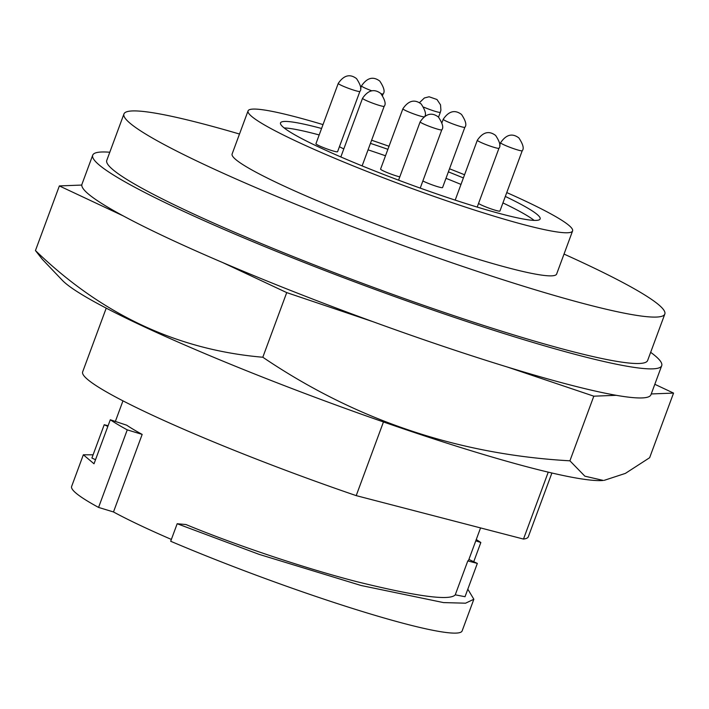 <?xml version="1.0" encoding="UTF-8"?>
<svg xmlns="http://www.w3.org/2000/svg" width="709" height="709" viewBox="0 0 709 709"><rect width="100%" height="100%" fill="white"/><g stroke="black" fill="none" stroke-linecap="round" stroke-linejoin="round"><path stroke-width="1.06" d="M123.942 113.972L106.775 160.385A288.35 26.587 20.3 0 0 187.593 211.167A288.35 26.587 20.3 0 0 477.609 323.517A288.35 26.587 20.3 0 0 647.645 360.464L664.82 314.043A288.35 26.587 -159.7 0 1 494.785 277.095A288.35 26.587 -159.7 0 1 204.759 164.754A288.35 26.587 -159.7 0 1 123.942 113.972A288.35 26.587 -159.7 0 1 239.5 134.036M564.027 254.079A288.35 26.587 -159.7 0 1 584.003 263.261A288.35 26.587 -159.7 0 1 664.82 314.043M248.053 110.896L232.118 153.986A173.005 15.953 20.3 0 0 280.604 184.455A173.005 15.953 20.3 0 0 454.62 251.863A173.005 15.953 20.3 0 0 556.645 274.029L572.58 230.948A173.005 15.953 -159.7 0 1 470.554 208.774A173.005 15.953 -159.7 0 1 296.548 141.366A173.005 15.953 -159.7 0 1 248.053 110.896A173.005 15.953 -159.7 0 1 323.012 124.607M506.758 192.573A173.005 15.953 -159.7 0 1 524.093 200.47A173.005 15.953 -159.7 0 1 572.58 230.948M650.658 352.32A303.346 27.97 -159.7 0 1 661.71 365.667A303.346 27.97 -159.7 0 1 482.829 326.796A303.346 27.97 -159.7 0 1 177.729 208.606A303.346 27.97 -159.7 0 1 92.711 155.182A303.346 27.97 -159.7 0 1 109.789 152.24M92.711 155.182L81.952 184.269A303.346 27.97 20.3 0 0 81.792 185.058A303.346 27.97 20.3 0 0 123.331 215.944A303.346 27.97 20.3 0 0 166.97 237.692A303.346 27.97 20.3 0 0 222.741 262.587A303.346 27.97 20.3 0 0 373.129 321.753A303.346 27.97 20.3 0 0 507.405 367.04A303.346 27.97 20.3 0 0 616.254 395.312A303.346 27.97 20.3 0 0 650.951 394.745L661.71 365.667M463.385 177.95A138.406 12.762 20.3 0 0 448.372 171.862M387.894 149.307A138.406 12.762 20.3 0 0 370.452 143.378M321.576 128.48A138.406 12.762 20.3 0 0 280.507 122.905A138.406 12.762 20.3 0 0 319.298 147.277A138.406 12.762 20.3 0 0 458.51 201.205A138.406 12.762 20.3 0 0 540.134 218.939A138.406 12.762 20.3 0 0 505.322 196.446M460.992 184.411A138.406 12.762 20.3 0 0 445.988 178.322M385.501 155.776A138.406 12.762 20.3 0 0 368.06 149.838M319.183 134.94A138.406 12.762 20.3 0 0 284.132 127.921M464.874 127.248C466.859 125.121 465.742 120.858 461.524 114.459C454.912 109.47 448.815 111.065 443.24 119.245A11.53 1.063 -159.7 0 0 446.475 121.283A11.53 1.063 -159.7 0 0 458.076 125.777A11.53 1.063 -159.7 0 0 464.874 127.248L442.567 187.575A11.53 1.063 -159.7 0 1 435.76 186.095A11.53 1.063 -159.7 0 1 424.159 181.601A11.53 1.063 -159.7 0 1 422.865 180.963M399.787 176.878A11.53 1.063 -159.7 0 1 383.808 171.117A11.53 1.063 -159.7 0 1 380.573 169.088L402.889 108.769A11.53 1.063 -159.7 0 0 406.124 110.799A11.53 1.063 -159.7 0 0 423.707 116.87M337.573 151.726A11.53 1.063 -159.7 0 1 330.766 150.246A11.53 1.063 -159.7 0 1 319.165 145.753A11.53 1.063 -159.7 0 1 315.939 143.723L338.246 83.405A11.53 1.063 -159.7 0 0 341.481 85.434A11.53 1.063 -159.7 0 0 353.082 89.928A11.53 1.063 -159.7 0 0 359.888 91.408L337.573 151.726M343.821 148.872A11.53 1.063 -159.7 0 1 342.429 148.243A11.53 1.063 -159.7 0 1 339.469 146.603M522.232 150.725C524.217 148.598 523.1 144.335 518.882 137.927C512.27 132.946 506.182 134.542 500.598 142.722A11.53 1.063 -159.7 0 0 503.833 144.76A11.53 1.063 -159.7 0 0 515.434 149.253A11.53 1.063 -159.7 0 0 522.232 150.725L499.925 211.052A11.53 1.063 -159.7 0 1 493.118 209.572A11.53 1.063 -159.7 0 1 481.517 205.078A11.53 1.063 -159.7 0 1 478.557 203.43M62.348 280.321A293.482 27.066 20.3 0 0 250.002 372.136A293.482 27.066 20.3 0 0 531.05 467.86A293.482 27.066 20.3 0 0 603.324 480.436L584.863 476.173L569.912 460.815C457.987 454.522 355.617 419.994 262.809 357.239C177.259 349.918 101.476 314.362 35.45 250.561L42.327 259.317L62.348 280.321M548.243 472.15L523.49 539.07A237.595 21.908 20.3 0 0 528.329 536.74L551.903 473.009M106.226 308.149L82.652 371.879A237.595 21.908 20.3 0 0 149.244 413.728A237.595 21.908 20.3 0 0 356.21 495.626L383.454 421.961M93.101 454.806L83.343 454.788L94.013 463.783L110.303 419.763L126.725 425.205A189.728 17.495 20.3 0 0 142.172 434.404L113.484 511.96A189.728 17.495 20.3 0 0 142.11 526.282A189.728 17.495 20.3 0 0 171.365 539.434M177.179 523.729L259.131 554.376L361.094 585.501L443.542 602.597L465.574 603.191L473.851 599.247L462.135 630.921A208.189 19.196 20.3 0 1 170.692 541.259L177.179 523.729L185.997 524.545C228.05 542.03 297.904 566.429 356.787 581.672C417.167 596.57 449.985 600.957 455.249 594.833L467.798 560.925A189.728 17.495 20.3 0 0 468.738 559.888L480.56 527.921M371.613 140.231A173.005 15.953 -159.7 0 1 389.019 146.267M449.515 168.786A173.005 15.953 -159.7 0 1 464.563 174.768M534.116 220.384A138.406 12.762 20.3 0 0 502.929 202.916M123.331 215.944L59.361 185.926L81.792 185.058M654.824 384.296L673.55 393.087L651.252 393.947M616.254 395.312L593.814 396.18L507.405 367.04M373.129 321.753L286.72 292.604L222.741 262.587M286.72 292.604L262.809 357.239M35.45 250.561L59.361 185.926M604.192 480.347L625.391 473.39L649.639 457.713L673.55 393.087M569.912 460.815L593.814 396.18M523.49 539.07L356.21 495.626M473.736 561.705L480.835 542.518L475.783 540.843M468.897 559.445L477.343 563.407L465.024 596.712L455.249 594.833M473.851 599.247L467.816 589.179M477.343 563.407L467.798 560.925M83.343 454.788L71.627 486.463A208.189 19.196 20.3 0 0 98.569 507.422L113.484 511.96M142.172 434.404L127.257 429.867L98.569 507.422M95.52 459.724L91.904 458.032L104.223 424.726L108.096 425.728M107.839 426.419L104.223 424.726M476.253 539.549A208.189 19.196 -159.7 0 1 480.835 542.518M127.257 429.867A208.189 19.196 -159.7 0 1 110.303 419.763M362.122 165.897L384.172 106.288A11.53 1.063 -159.7 0 1 377.374 104.808A11.53 1.063 -159.7 0 1 365.773 100.315A11.53 1.063 -159.7 0 1 362.538 98.285L340.834 156.955M382.594 95.387L383.144 93.889A11.53 1.063 -159.7 0 1 381.141 93.774M371.862 90.849A11.53 1.063 -159.7 0 1 364.745 87.925A11.53 1.063 -159.7 0 1 361.51 85.886L360.544 88.492M438.543 117.136L440.333 112.297A11.53 1.063 -159.7 0 1 434.608 111.162A11.53 1.063 -159.7 0 1 423.787 107.156M477.201 207.081L498.968 148.234A11.53 1.063 -159.7 0 1 492.17 146.763A11.53 1.063 -159.7 0 1 480.569 142.27A11.53 1.063 -159.7 0 1 477.334 140.231L455.187 200.124M420.224 188.107L441.787 129.827A11.53 1.063 -159.7 0 1 434.98 128.356A11.53 1.063 -159.7 0 1 423.379 123.862A11.53 1.063 -159.7 0 1 420.153 121.824L398.573 180.166M443.24 119.245L442.026 122.542M500.598 142.722L499.632 145.327M424.523 116.772C426.508 114.636 425.382 110.374 421.173 103.975C414.561 98.985 408.464 100.581 402.889 108.769M384.172 106.288C386.157 104.161 385.031 99.898 380.813 93.491C374.21 88.501 368.113 90.105 362.538 98.285M359.888 91.408C361.865 89.272 360.748 85.009 356.53 78.61C349.918 73.621 343.83 75.216 338.246 83.405M383.144 93.889C385.129 91.762 384.012 87.499 379.794 81.101C373.182 76.111 367.094 77.706 361.51 85.886M440.333 112.297L440.909 110.09L440.519 104.835L436.974 99.508L429.105 96.77L424.363 97.984L419.409 102.743M498.968 148.234C500.953 146.107 499.836 141.844 495.618 135.446C489.006 130.456 482.918 132.051 477.334 140.231M441.787 129.827C443.763 127.7 442.646 123.437 438.428 117.038C431.816 112.049 425.728 113.644 420.153 121.824M115.354 421.438L122.967 400.851"/></g></svg>
